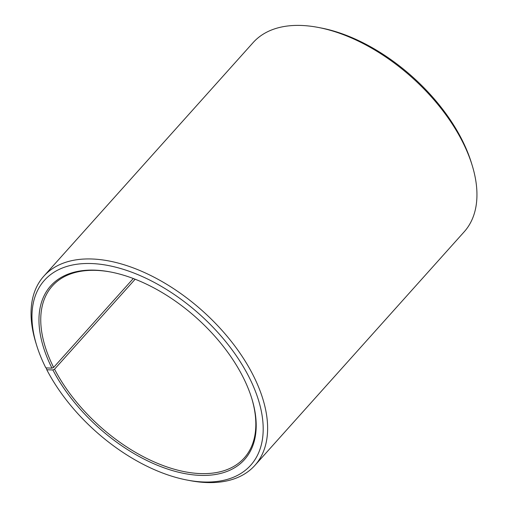 <?xml version="1.0" encoding="UTF-8"?>
<svg xmlns="http://www.w3.org/2000/svg" width="508" height="508" viewBox="0 0 508 508"><rect width="100%" height="100%" fill="white"/><g stroke="black" fill="none" stroke-linecap="round" stroke-linejoin="round"><path stroke-width="0.76" d="M135.147 279.229L54.54 369.195A128.848 72.796 -138.1 0 0 150.635 460.299A128.848 72.796 -138.1 0 0 244.246 457.962A128.848 72.796 -138.1 0 0 251.644 398.043M133.293 278.517L53.632 367.417L51.975 368.167L45.828 367.868A138.513 78.251 -138.1 0 1 36.64 345.307L35.833 342.684A141.732 80.073 -138.1 0 1 43.796 276.206A141.732 80.073 -138.1 0 1 202.787 311.15A141.732 80.073 -138.1 0 1 254.908 465.372A141.732 80.073 -138.1 0 1 189.694 480.555L187.001 480.041A138.513 78.251 -138.1 0 0 257.067 395.808A138.513 78.251 -138.1 0 0 112.706 266.452A138.513 78.251 -138.1 0 0 36.64 345.307M111.081 272.085A128.848 72.796 -138.1 0 0 52.33 285.991A128.848 72.796 -138.1 0 0 53.632 367.417M54.54 369.195L52.889 369.957A130.137 73.52 -138.1 0 0 189.776 474.415A130.137 73.52 -138.1 0 0 251.809 398.564A130.137 73.52 -138.1 0 0 110.541 271.983A130.137 73.52 -138.1 0 0 51.975 368.167M52.889 369.957L46.8 369.773A138.513 78.251 -138.1 0 0 187.001 480.041M46.8 369.773L46.272 367.894M254.908 465.372L464.204 231.794A141.732 80.073 -138.1 0 0 472.167 165.316A141.732 80.073 -138.1 0 0 318.306 27.445A141.732 80.073 -138.1 0 0 253.092 42.628L43.796 276.206M472.167 165.316L471.361 162.693A138.513 78.251 -138.1 0 0 320.999 27.959L318.306 27.445"/></g></svg>
